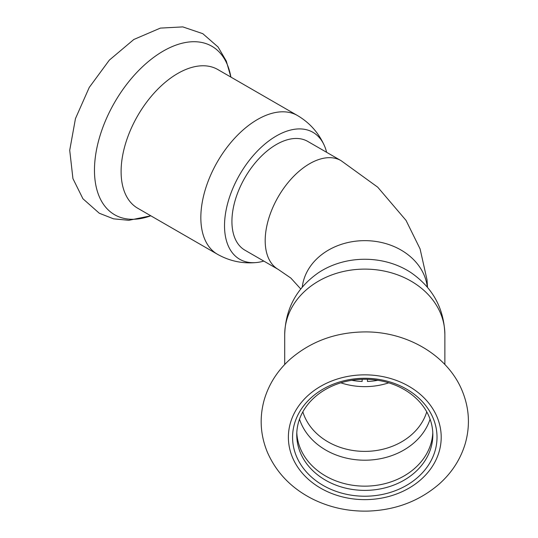 <?xml version="1.0" encoding="UTF-8"?>
<svg xmlns="http://www.w3.org/2000/svg" width="538" height="538" viewBox="0 0 538 538"><rect width="100%" height="100%" fill="white"/><g stroke="black" fill="none" stroke-linecap="round" stroke-linejoin="round"><path stroke-width="0.81" d="M341.011 160.613L307.743 141.407A62.805 36.261 120 0 0 244.938 177.668A62.805 36.261 120 0 0 244.938 250.197L278.2 269.397A62.805 36.261 -60 0 1 278.2 196.874A62.805 36.261 -60 0 1 341.011 160.613L377.737 187.19L406.015 220.365L420.077 248.892L427.017 279.807L427.515 287.373M263.808 261.091A73.276 42.307 -60 0 1 256.66 262.51A73.276 42.307 -60 0 1 225.503 213.566A73.276 42.307 -60 0 1 276.337 135.973A73.276 42.307 -60 0 1 324.273 145.401A73.276 42.307 -60 0 1 326.613 152.301M137.688 208.219A80.081 46.234 -60 0 1 137.688 115.751A80.081 46.234 -60 0 1 217.769 69.516L297.507 115.549A80.081 46.234 -60 0 0 257.467 119.517A80.081 46.234 -60 0 0 205.146 190.082A80.081 46.234 -60 0 0 217.426 254.252L137.688 208.219M362.135 379.31L362.135 381.462A57.573 47.008 180 0 1 351.785 380.292M377.804 380.292A57.573 47.008 180 0 1 367.454 381.462L367.454 379.31M340.83 382.827A63.854 52.139 180 0 0 388.752 382.827M296.801 432.713A68.044 55.555 180 0 0 364.791 486.15A68.044 55.555 180 0 0 432.787 432.713M364.791 379.27A68.044 55.555 180 0 0 296.754 434.825A68.044 55.555 180 0 0 364.791 490.38A68.044 55.555 180 0 0 432.834 434.825A68.044 55.555 180 0 0 364.791 379.27M284.71 334.501A80.081 65.387 180 0 1 364.791 269.114A80.081 65.387 180 0 1 444.872 334.501C444.025 308.536 432.888 288.018 411.449 272.954A73.276 59.832 180 0 0 364.791 259.262A73.276 59.832 180 0 0 318.133 272.954C296.7 288.018 285.557 308.536 284.71 334.501L284.71 364.508M364.791 378.268A72.227 58.978 180 0 0 302.242 466.728A72.227 58.978 180 0 0 427.347 466.728A72.227 58.978 180 0 0 364.791 378.268M302.262 287.144A62.805 51.285 0 0 1 364.791 240.647A62.805 51.285 0 0 1 427.327 287.144M150.808 215.792A97.264 56.154 -60 0 1 94.594 165.334A97.264 56.154 -60 0 1 159.08 53.639A97.264 56.154 -60 0 1 230.889 77.089L226.303 61.076L218.072 46.994L202.779 33.665L182.806 26.9L160.378 28.097L133.814 39.489L109.328 60.128L89.241 87.445L75.461 118.602L69.718 150.277L72.933 178.609L82.933 198.764L99.281 213.236L113.525 218.831L128.811 220.304L150.815 215.799M299.511 419.169A67.526 55.138 180 0 0 364.791 460.205A67.526 55.138 180 0 0 430.077 419.169M302.833 411.859A63.854 52.139 180 0 0 364.791 451.382A63.854 52.139 180 0 0 426.748 411.859M364.791 374.851A76.416 62.395 180 0 0 298.617 468.437A76.416 62.395 180 0 0 430.972 468.437A76.416 62.395 180 0 0 364.791 374.851M300.755 288.98L290.85 278.065L278.2 269.397M256.66 262.51C242.739 263.896 229.659 261.145 217.426 254.252M324.273 145.401C318.509 132.651 309.592 122.698 297.507 115.549M444.872 334.501L444.872 364.508M364.791 331.919C335.947 332.208 311.159 341.233 290.419 358.994C277.655 370.379 268.933 383.95 264.252 399.721C259.282 417.549 260.325 435.06 267.393 452.256C276.451 472.862 291.67 488.531 313.062 499.257C330.124 507.583 348.402 511.53 367.905 511.1C395.551 510.145 419.304 501.134 439.169 484.059C451.933 472.68 460.649 459.102 465.336 443.332C470.306 425.511 469.257 407.999 462.189 390.796C447.65 355.093 406.674 331.482 364.791 331.919"/></g></svg>

